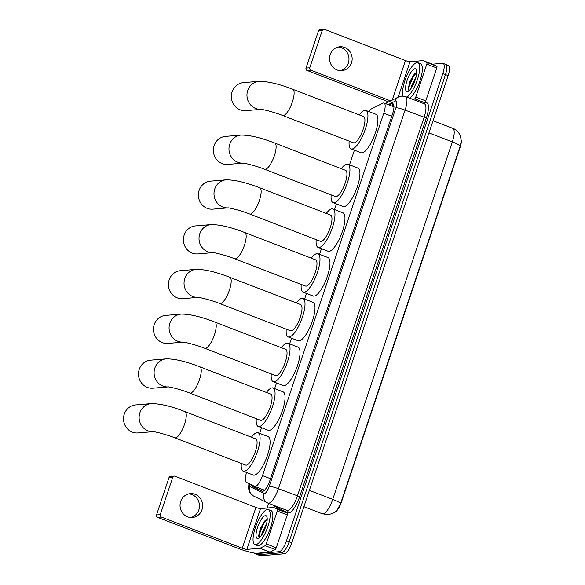 <?xml version="1.0" encoding="UTF-8"?>
<svg xmlns="http://www.w3.org/2000/svg" width="585" height="585" viewBox="0 0 585 585"><rect width="100%" height="100%" fill="white"/><g stroke="black" fill="none" stroke-linecap="round" stroke-linejoin="round"><path stroke-width="0.88" d="M246.577 472.483A11.239 3.415 -68.9 0 0 246.307 482.267L254.629 486.391A11.239 3.415 -68.9 0 0 254.716 486.428A11.239 3.415 -68.9 0 0 255.228 486.493A11.239 3.415 -68.9 0 0 262.504 475.62L383.76 113.219A11.239 3.415 -68.9 0 0 384.06 103.048A11.239 3.415 -68.9 0 0 382.846 103.201L371.197 109.007A11.239 3.415 -68.9 0 0 368.645 111.501M461.294 140.144A10.113 3.079 111.1 0 1 460.073 147.457L341.406 502.127A10.113 3.079 111.1 0 1 335.629 511.641M354.415 150.184L349.516 164.824M336.426 203.946L334.54 209.576M321.45 248.698L319.564 254.336M306.474 293.458L304.588 299.089M291.498 338.21L289.612 343.848M276.522 382.97L274.636 388.601M261.546 427.723L259.667 433.361M322.233 513.732A14.991 4.556 -68.9 0 0 322.35 513.784L328.251 514.625C333.34 513.381 336.273 511.948 337.048 510.325L340.631 503.429L460.241 145.95L461.316 140.868L460.315 135.808C460.41 135.172 456.936 129.49 452.739 128.327L433.039 120.737M445.265 64.343A11.239 3.415 111.1 0 1 445.77 64.408A11.239 3.415 111.1 0 1 445.478 74.58L289.129 541.842A11.239 3.415 111.1 0 1 281.853 552.715L258.139 554.726A11.239 3.415 111.1 0 1 257.627 554.653A11.239 3.415 111.1 0 0 258.139 554.726L281.853 552.715A11.239 3.415 111.1 0 0 289.129 541.842L445.478 74.58A11.239 3.415 111.1 0 0 445.77 64.408L448.439 65.432A11.239 3.415 111.1 0 1 448.139 75.604L291.798 542.873A11.239 3.415 111.1 0 1 284.522 553.746L260.8 555.75A11.239 3.415 111.1 0 1 260.288 555.684L254.965 553.629A11.239 3.415 111.1 0 1 254.343 553.074M251.499 484.841A11.239 3.415 -68.9 0 0 252.427 486.53L262 491.261A11.239 3.415 -68.9 0 0 262.087 491.298A11.239 3.415 -68.9 0 0 262.599 491.371A11.239 3.415 -68.9 0 0 269.875 480.497L392.55 113.863A11.239 3.415 -68.9 0 0 392.842 103.691A11.239 3.415 -68.9 0 0 391.628 103.845L389.23 105.044M432.381 64.182L442.596 63.319A11.239 3.415 111.1 0 1 443.108 63.385A11.239 3.415 111.1 0 1 442.808 73.556L286.467 540.818A11.239 3.415 111.1 0 1 279.191 551.692L255.469 553.695A11.239 3.415 111.1 0 1 254.965 553.629M267.118 508.014L268.669 503.378M391.891 106.068L393.793 105.117M262.76 491.349L255.089 487.554A11.239 3.415 111.1 0 1 254.234 486.186M267.506 509.462A18.735 5.696 111.1 0 1 268.354 509.579A18.735 5.696 111.1 0 1 267.411 527.816A18.735 5.696 111.1 0 1 255.733 544.65A18.735 5.696 111.1 0 1 254.884 544.54A18.735 5.696 111.1 0 1 255.828 526.295A18.735 5.696 111.1 0 1 267.506 509.462M268.354 509.579L271.016 510.603A18.735 5.696 111.1 0 1 270.08 528.847A18.735 5.696 111.1 0 1 258.394 545.681A18.735 5.696 111.1 0 1 257.546 545.564L254.884 544.54M257.78 538.529A12.212 3.715 111.1 0 1 257.554 527.399A12.212 3.715 111.1 0 1 265.458 515.59A12.212 3.715 111.1 0 1 266.884 516.679A12.212 3.715 111.1 0 1 265.085 528.394A12.212 3.715 111.1 0 1 258.563 538.288A12.212 3.715 111.1 0 1 257.78 538.529M267.199 519.568L264.903 520.789L260.376 528.277L258.687 535.897L259.469 537.535M265.531 527.18L263.404 532.153M266.592 523.546L262.051 532.862L261.736 534.997M265.414 520.343L263.228 523.319L259.053 533.418L258.716 536.218M266.906 519.582L263.755 523.524L259.579 533.622L259.374 537.505M188.758 493.857A11.992 11.298 -94.8 0 1 198.827 509.93A11.992 11.298 -94.8 0 1 190.754 517.513M180.685 501.447A11.992 11.298 85.2 0 0 192.348 517.498A11.992 11.298 85.2 0 0 202 509.659A11.992 11.298 85.2 0 0 190.33 493.608A11.992 11.298 85.2 0 0 180.685 501.447M277.275 510.997A1.872 0.57 -68.9 0 0 277.341 509.316L273.656 507.487A1.872 0.57 -68.9 0 0 273.641 507.48L283.63 511.334A1.872 0.57 111.1 0 1 283.63 511.334A1.872 0.57 111.1 0 1 283.645 511.341L287.337 513.162A1.872 0.57 111.1 0 1 287.272 514.851L277.275 510.997L266.27 543.904L276.266 547.75A1.872 0.57 111.1 0 1 275.169 549.527L270.007 552.101A1.872 0.57 111.1 0 1 269.89 552.138L256.837 553.242A14.991 2.084 18.5 0 1 238.519 548.525L157.584 517.345A1.872 1.762 -94.8 0 1 156.509 514.946L160.253 514.625A1.872 1.762 85.2 0 0 161.328 517.03L242.263 548.211A3.744 0.519 -161.5 0 0 246.848 549.388L259.901 548.284A1.872 0.57 -68.9 0 0 260.018 548.247L265.173 545.673A1.872 0.57 -68.9 0 0 266.27 543.904M287.272 514.851L276.266 547.75M273.641 507.48A1.872 0.57 -68.9 0 0 273.553 507.473L260.5 508.577A3.744 0.519 -161.5 0 1 255.923 507.4L174.988 476.212A1.872 1.762 85.2 0 0 172.729 477.331L168.985 477.645L156.509 514.946M168.985 477.645A1.872 1.762 -94.8 0 1 170.491 476.424L174.242 476.11M172.729 477.331L160.253 514.625M403.021 96.028A18.735 5.696 111.1 0 1 406.48 76.503A18.735 5.696 111.1 0 1 417.025 62.61A18.735 5.696 111.1 0 1 417.873 62.719A18.735 5.696 111.1 0 1 417.668 78.792A18.735 5.696 111.1 0 1 406.955 97.132M417.873 62.719L420.535 63.75A18.735 5.696 111.1 0 1 420.33 79.816A18.735 5.696 111.1 0 1 409.617 98.156M407.299 91.669A12.212 3.715 111.1 0 1 407.065 80.547A12.212 3.715 111.1 0 1 414.977 68.73A12.212 3.715 111.1 0 1 416.403 69.827A12.212 3.715 111.1 0 1 414.604 81.534A12.212 3.715 111.1 0 1 408.081 91.428A12.212 3.715 111.1 0 1 407.299 91.669M416.71 72.715L414.421 73.937L409.895 81.417L408.206 89.044L408.988 90.682M415.043 80.328L412.922 85.293M416.11 76.693L411.562 86.002L411.248 88.145M414.926 73.483L412.739 76.467L408.564 86.565L408.235 89.359M416.425 72.73L413.273 76.664L409.098 86.763L408.893 90.646M153.095 431.65A14.047 13.243 -94.8 0 1 139.873 412.805A14.047 13.243 -94.8 0 1 151.179 403.621L135.574 404.937A14.047 13.243 85.2 0 0 124.269 414.129A14.047 13.243 85.2 0 0 137.943 432.937L153.146 431.657M153.548 431.62L152.985 431.642C154.184 431.445 166.564 434.443 174.783 437.799L245.598 465.075A14.047 4.27 -68.9 0 0 246.234 465.163A14.047 4.27 -68.9 0 0 254.994 452.541A14.047 4.27 -68.9 0 0 255.696 438.86L184.889 411.577C171.171 406.239 159.932 403.591 151.179 403.621M251.426 437.207A20.607 6.267 111.1 0 1 257.122 432.615A20.607 6.267 111.1 0 1 258.058 432.739A20.607 6.267 111.1 0 1 257.02 452.805A20.607 6.267 111.1 0 1 244.172 471.32A20.607 6.267 111.1 0 1 243.236 471.196A20.607 6.267 111.1 0 1 241.32 463.43M258.058 432.739L268.047 436.585A20.607 6.267 111.1 0 1 267.016 456.658A20.607 6.267 111.1 0 1 254.168 475.166A20.607 6.267 111.1 0 1 253.232 475.049L243.236 471.196M168.07 386.897A14.047 13.243 -94.8 0 1 154.849 368.053A14.047 13.243 -94.8 0 1 166.155 358.861L150.55 360.184A14.047 13.243 85.2 0 0 139.245 369.369A14.047 13.243 85.2 0 0 152.919 388.184L168.122 386.897M168.524 386.86L167.961 386.89C169.153 386.685 181.54 389.683 189.759 393.04L260.574 420.322A14.047 4.27 -68.9 0 0 261.21 420.403A14.047 4.27 -68.9 0 0 269.97 407.782A14.047 4.27 -68.9 0 0 270.672 394.1L199.865 366.817C186.147 361.486 174.908 358.832 166.155 358.861M266.394 392.455A20.607 6.267 111.1 0 1 272.098 387.862A20.607 6.267 111.1 0 1 273.034 387.979A20.607 6.267 111.1 0 1 271.996 408.052A20.607 6.267 111.1 0 1 259.148 426.56A20.607 6.267 111.1 0 1 258.212 426.443A20.607 6.267 111.1 0 1 256.296 418.677M273.034 387.979L283.023 391.833A20.607 6.267 111.1 0 1 281.985 411.898A20.607 6.267 111.1 0 1 269.137 430.414A20.607 6.267 111.1 0 1 268.208 430.289L258.212 426.443M183.039 342.137A14.047 13.243 -94.8 0 1 169.826 323.293A14.047 13.243 -94.8 0 1 181.131 314.108L165.526 315.425A14.047 13.243 85.2 0 0 154.221 324.616A14.047 13.243 85.2 0 0 167.895 343.424L183.09 342.145M183.5 342.108L182.929 342.13C184.129 341.933 196.509 344.931 204.735 348.287L275.55 375.57A14.047 4.27 -68.9 0 0 276.186 375.65A14.047 4.27 -68.9 0 0 284.946 363.029A14.047 4.27 -68.9 0 0 285.648 349.347L214.841 322.064C201.116 316.726 189.884 314.079 181.131 314.108M281.37 347.695A20.607 6.267 111.1 0 1 287.074 343.102A20.607 6.267 111.1 0 1 288.01 343.227A20.607 6.267 111.1 0 1 286.972 363.292A20.607 6.267 111.1 0 1 274.124 381.808A20.607 6.267 111.1 0 1 273.188 381.683A20.607 6.267 111.1 0 1 271.272 373.917M288.01 343.227L297.999 347.073A20.607 6.267 111.1 0 1 296.961 367.146A20.607 6.267 111.1 0 1 284.113 385.654A20.607 6.267 111.1 0 1 283.184 385.537L273.188 381.683M198.015 297.385A14.047 13.243 -94.8 0 1 184.794 278.54A14.047 13.243 -94.8 0 1 196.107 269.349L180.502 270.672A14.047 13.243 85.2 0 0 169.189 279.857A14.047 13.243 85.2 0 0 182.871 298.672L198.066 297.385M198.469 297.355L197.905 297.377C199.105 297.173 211.485 300.171 219.711 303.527L290.518 330.81A14.047 4.27 -68.9 0 0 291.162 330.891A14.047 4.27 -68.9 0 0 299.915 318.269A14.047 4.27 -68.9 0 0 300.624 304.588L229.81 277.305C216.092 271.974 204.86 269.319 196.107 269.349M296.346 302.942A20.607 6.267 111.1 0 1 302.05 298.35A20.607 6.267 111.1 0 1 302.979 298.467A20.607 6.267 111.1 0 1 301.948 318.54A20.607 6.267 111.1 0 1 289.1 337.055A20.607 6.267 111.1 0 1 288.164 336.931A20.607 6.267 111.1 0 1 286.248 329.165M302.979 298.467L312.975 302.321A20.607 6.267 111.1 0 1 311.937 322.386A20.607 6.267 111.1 0 1 299.089 340.901A20.607 6.267 111.1 0 1 298.16 340.777L288.164 336.931M212.991 252.625A14.047 13.243 -94.8 0 1 199.77 233.781A14.047 13.243 -94.8 0 1 211.075 224.596L195.47 225.912A14.047 13.243 85.2 0 0 184.165 235.104A14.047 13.243 85.2 0 0 197.84 253.919L213.042 252.632M213.445 252.596L212.881 252.618C214.081 252.42 226.461 255.418 234.687 258.775L305.494 286.058A14.047 4.27 -68.9 0 0 306.13 286.138A14.047 4.27 -68.9 0 0 314.891 273.517A14.047 4.27 -68.9 0 0 315.6 259.835L244.786 232.552C231.068 227.214 219.836 224.567 211.075 224.596M311.322 258.182A20.607 6.267 111.1 0 1 317.026 253.59A20.607 6.267 111.1 0 1 317.955 253.714A20.607 6.267 111.1 0 1 316.924 273.78A20.607 6.267 111.1 0 1 304.076 292.295A20.607 6.267 111.1 0 1 303.14 292.171A20.607 6.267 111.1 0 1 301.224 284.405M317.955 253.714L327.951 257.561A20.607 6.267 111.1 0 1 326.913 277.634A20.607 6.267 111.1 0 1 314.065 296.149A20.607 6.267 111.1 0 1 313.129 296.025L303.14 292.171M227.967 207.872A14.047 13.243 -94.8 0 1 214.746 189.028A14.047 13.243 -94.8 0 1 226.051 179.836L210.446 181.16A14.047 13.243 85.2 0 0 199.141 190.344A14.047 13.243 85.2 0 0 212.816 209.159L228.018 207.872M228.421 207.843L227.858 207.865C229.057 207.66 241.437 210.658 249.663 214.015L320.47 241.298A14.047 4.27 -68.9 0 0 321.106 241.386A14.047 4.27 -68.9 0 0 329.867 228.757A14.047 4.27 -68.9 0 0 330.576 215.075L259.762 187.792C246.044 182.462 234.804 179.807 226.051 179.836M326.298 213.43A20.607 6.267 111.1 0 1 332.002 208.838A20.607 6.267 111.1 0 1 332.931 208.962A20.607 6.267 111.1 0 1 331.9 229.027A20.607 6.267 111.1 0 1 319.052 247.543A20.607 6.267 111.1 0 1 318.116 247.418A20.607 6.267 111.1 0 1 316.192 239.653M332.931 208.962L342.927 212.808A20.607 6.267 111.1 0 1 341.889 232.874A20.607 6.267 111.1 0 1 329.041 251.389A20.607 6.267 111.1 0 1 328.105 251.265L318.116 247.418M242.943 163.113A14.047 13.243 -94.8 0 1 229.722 144.268A14.047 13.243 -94.8 0 1 241.027 135.084L225.422 136.4A14.047 13.243 85.2 0 0 214.117 145.592A14.047 13.243 85.2 0 0 227.792 164.407L242.994 163.12M243.397 163.083L242.833 163.105C244.033 162.908 256.413 165.906 264.639 169.262L335.446 196.545A14.047 4.27 -68.9 0 0 336.082 196.626A14.047 4.27 -68.9 0 0 344.843 184.004A14.047 4.27 -68.9 0 0 345.552 170.323L274.738 143.04C261.02 137.702 249.78 135.055 241.027 135.084M341.274 168.67A20.607 6.267 111.1 0 1 346.971 164.078A20.607 6.267 111.1 0 1 347.907 164.202A20.607 6.267 111.1 0 1 346.868 184.268A20.607 6.267 111.1 0 1 334.02 202.783A20.607 6.267 111.1 0 1 333.092 202.659A20.607 6.267 111.1 0 1 331.168 194.893M347.907 164.202L357.903 168.049A20.607 6.267 111.1 0 1 356.865 188.121A20.607 6.267 111.1 0 1 344.017 206.637A20.607 6.267 111.1 0 1 343.081 206.512L333.092 202.659M260.932 109.351A14.047 13.243 -94.8 0 1 247.711 90.507A14.047 13.243 -94.8 0 1 259.016 81.322L243.411 82.639A14.047 13.243 85.2 0 0 232.106 91.83A14.047 13.243 85.2 0 0 245.78 110.638L260.983 109.351M261.385 109.322L260.822 109.344C262.022 109.146 274.402 112.137 282.628 115.494L353.435 142.777A14.047 4.27 -68.9 0 0 354.071 142.864A14.047 4.27 -68.9 0 0 362.832 130.243A14.047 4.27 -68.9 0 0 363.541 116.554L292.727 89.278C279.008 83.94 267.769 81.286 259.016 81.322M359.263 114.909A20.607 6.267 111.1 0 1 364.96 110.316A20.607 6.267 111.1 0 1 365.896 110.441A20.607 6.267 111.1 0 1 364.857 130.506A20.607 6.267 111.1 0 1 352.009 149.021A20.607 6.267 111.1 0 1 351.08 148.897A20.607 6.267 111.1 0 1 349.157 141.131M365.896 110.441L375.892 114.287A20.607 6.267 111.1 0 1 374.853 134.353A20.607 6.267 111.1 0 1 362.005 152.868A20.607 6.267 111.1 0 1 361.069 152.751L351.08 148.897M338.269 47.005A11.992 11.298 -94.8 0 1 348.346 63.07A11.992 11.298 -94.8 0 1 340.273 70.661M330.196 54.588A11.992 11.298 85.2 0 0 341.867 70.646A11.992 11.298 85.2 0 0 351.512 62.8A11.992 11.298 85.2 0 0 339.848 46.749A11.992 11.298 85.2 0 0 330.196 54.588M433.134 64.467A1.872 0.57 111.1 0 1 433.149 64.474A1.872 0.57 111.1 0 1 433.163 64.482L436.849 66.302A1.872 0.57 111.1 0 1 436.783 67.992L426.794 64.145L415.789 97.044L425.778 100.898A1.872 0.57 111.1 0 1 424.681 102.668L423.226 103.399M436.783 67.992L425.778 100.898M388.667 101.914A14.991 2.084 18.5 0 1 388.038 101.673L307.103 70.493A1.872 1.762 -94.8 0 1 306.021 68.087L309.772 67.772A1.872 1.762 85.2 0 0 310.847 70.171L390.656 100.92M426.794 64.145A1.872 0.57 -68.9 0 0 426.86 62.456L423.167 60.635A1.872 0.57 -68.9 0 0 423.152 60.628A1.872 0.57 -68.9 0 0 423.072 60.613L410.019 61.718A3.744 0.519 -161.5 0 1 405.442 60.54L324.499 29.36A1.872 1.762 85.2 0 0 322.247 30.478L318.503 30.793L306.021 68.087M318.503 30.793A1.872 1.762 -94.8 0 1 320.01 29.564L323.754 29.25M322.247 30.478L309.772 67.772M413.229 99.545L414.692 98.821A1.872 0.57 -68.9 0 0 415.789 97.044M255.484 486.72A11.239 10.705 116.3 0 0 255.674 487.839M270.475 478.691L262.504 475.62M391.731 116.291L383.76 113.219M303.907 506.676L322.35 513.784A14.991 4.556 -68.9 0 0 323.03 513.871A14.991 4.556 -68.9 0 0 332.733 499.378A13.111 1.828 18.5 0 1 340.631 503.429M460.241 145.95A13.111 1.828 -161.5 0 0 452.344 141.892A14.991 4.556 -68.9 0 0 452.739 128.327M309.363 490.369L332.733 499.378L452.344 141.892L428.973 132.89M448.139 75.604L442.808 73.556M291.798 542.873L286.467 540.818M284.522 553.746L279.191 551.692M260.8 555.75L255.469 553.695M249.415 483.81A7.495 2.281 -68.9 0 0 250.051 486.64L263.996 493.543A7.495 2.281 -68.9 0 0 264.391 493.608A7.495 2.281 -68.9 0 0 269.246 486.362L395.921 107.764A7.495 2.281 -68.9 0 0 395.782 100.942A7.495 2.281 -68.9 0 0 395.306 101.081L388.184 104.642M395.306 101.081A7.495 6.771 63.5 0 1 398.626 96.942L401.807 96.042L405.471 96.562A14.991 4.556 111.1 0 1 405.076 110.119L278.401 488.716A14.991 4.556 111.1 0 1 268.698 503.217A14.991 4.556 111.1 0 1 268.025 503.122A14.991 4.556 111.1 0 1 267.908 503.071A7.495 7.137 116.3 0 1 267.338 502.822L287.008 510.442A14.991 4.556 -68.9 0 0 287.688 510.529A14.991 4.556 -68.9 0 0 297.385 496.036L424.066 117.439A14.991 4.556 -68.9 0 0 424.461 103.874L424.147 104.028M423.752 103.603L424.981 102.989A16.863 5.126 111.1 0 1 426.355 118.024L299.681 496.621L278.401 488.716A7.495 1.046 -161.5 0 0 269.246 486.362M299.681 496.621A16.863 5.126 111.1 0 1 288.763 512.928A16.863 5.126 111.1 0 1 287.864 512.774L273.919 505.871A16.863 5.126 111.1 0 1 273.115 505.089M286.891 510.391A14.991 4.556 -68.9 0 0 287.008 510.442A1.872 1.784 -63.7 0 1 287.864 512.774M395.921 107.764A7.495 1.046 -161.5 0 1 405.076 110.119L426.355 118.024M424.981 102.989A1.872 1.696 -116.5 0 1 424.417 103.859M274.036 505.44A1.872 1.784 -63.7 0 1 273.919 505.871M250.051 486.64A7.495 7.137 116.3 0 0 253.385 495.926L267.338 502.822A7.495 7.137 116.3 0 1 263.996 493.543M255.089 487.554L252.427 486.53M393.639 104.62L391.628 103.845M255.923 507.4L242.263 548.211M260.5 508.577L246.848 549.388M269.89 552.138L259.901 548.284M161.328 517.03L157.584 517.345M283.645 511.341L273.656 507.487M277.341 509.316L287.337 513.162M260.018 548.247L270.007 552.101M275.169 549.527L265.173 545.673M174.783 437.799A14.047 4.27 -68.9 0 0 175.42 437.88A14.047 4.27 -68.9 0 0 184.516 424.293A14.047 4.27 -68.9 0 0 184.889 411.577M189.759 393.04A14.047 4.27 -68.9 0 0 190.396 393.127A14.047 4.27 -68.9 0 0 199.492 379.533A14.047 4.27 -68.9 0 0 199.865 366.817M204.735 348.287A14.047 4.27 -68.9 0 0 205.372 348.367A14.047 4.27 -68.9 0 0 214.468 334.781A14.047 4.27 -68.9 0 0 214.841 322.064M219.711 303.527A14.047 4.27 -68.9 0 0 220.348 303.615A14.047 4.27 -68.9 0 0 229.444 290.021A14.047 4.27 -68.9 0 0 229.81 277.305M234.687 258.775A14.047 4.27 -68.9 0 0 235.324 258.855A14.047 4.27 -68.9 0 0 244.42 245.269A14.047 4.27 -68.9 0 0 244.786 232.552M249.663 214.015A14.047 4.27 -68.9 0 0 250.3 214.103A14.047 4.27 -68.9 0 0 259.396 200.509A14.047 4.27 -68.9 0 0 259.762 187.792M264.639 169.262A14.047 4.27 -68.9 0 0 265.276 169.343A14.047 4.27 -68.9 0 0 274.365 155.756A14.047 4.27 -68.9 0 0 274.738 143.04M282.628 115.494A14.047 4.27 -68.9 0 0 283.264 115.581A14.047 4.27 -68.9 0 0 292.361 101.987A14.047 4.27 -68.9 0 0 292.727 89.278M405.442 60.54L392.184 100.159M410.019 61.718L398.151 97.183M310.847 70.171L307.103 70.493M433.163 64.482L423.167 60.635M426.86 62.456L436.849 66.302M424.681 102.668L414.692 98.821M264.544 490.215L254.716 486.428M254.863 486.479L255.118 487.568M393.939 106.338L393.354 106.631M393.946 106.858L384.06 103.048M443.108 63.385L445.77 64.408M405.471 96.562L424.461 103.874M398.626 96.942L385.369 103.552M248.925 483.568L248.552 487.773L248.954 490.442L249.934 492.731L253.385 495.926M423.152 60.628L433.149 64.474"/></g></svg>
